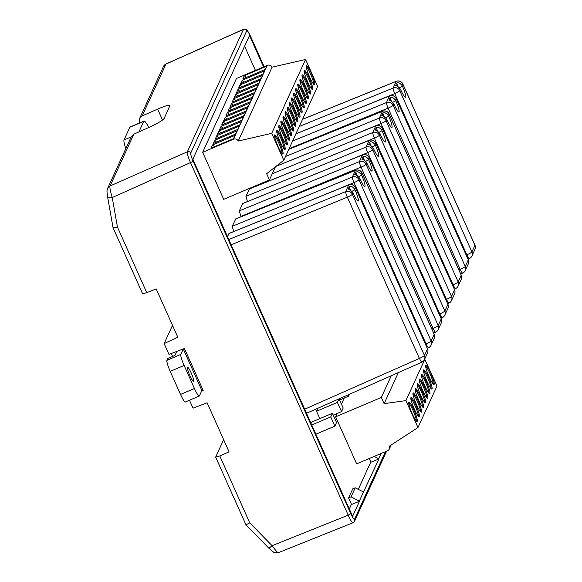 <?xml version="1.0" encoding="UTF-8"?>
<svg xmlns="http://www.w3.org/2000/svg" width="582" height="582" viewBox="0 0 582 582"><rect width="100%" height="100%" fill="white"/><g stroke="black" fill="none" stroke-linecap="round" stroke-linejoin="round"><path stroke-width="0.87" d="M184.13 365.46L194.446 388.514L180.522 394.421L170.206 371.367L184.13 365.46A10.192 1.491 -113 0 1 180.835 354.416L183.315 349.011M180.835 354.416L166.91 360.323A10.192 1.491 67 0 0 170.206 371.367M166.91 360.323L167.747 358.505L174.942 355.457L176.775 351.441M180.522 394.421A10.192 1.491 67 0 0 185.331 401.987L199.255 396.08A10.192 1.491 -113 0 1 194.446 388.514M201.874 390.515L199.4 395.92A10.192 1.491 -113 0 1 199.255 396.08M189.914 375.623A7.646 1.113 -113 0 1 187.55 367.227A7.646 1.113 -113 0 1 191.565 373.826A7.646 1.113 -113 0 1 193.522 381.297A7.646 1.113 -113 0 1 189.914 375.623M391.191 444.961L389.322 449.035A3.565 3.499 -155.4 0 1 387.525 450.781L356.664 463.869L335.625 416.828L381.334 397.441L391.279 375.725M344.238 398.023L341.452 404.097M337.16 413.467L335.625 416.828M202.66 152.288L233.52 139.2A3.565 3.499 24.6 0 1 238.213 141.048L272.041 67.206A3.565 3.499 24.6 0 0 267.349 65.351L236.481 78.446L202.66 152.288L223.699 199.328L269.415 179.94L266.629 173.712L283.798 160.254L317.619 86.412L305.565 59.466L271.743 133.307L283.798 160.254M233.724 231.534L232.211 226.311L235.746 218.934M360.978 167.136L240.941 216.417L239.289 210.866L242.818 203.489M247.459 201.554L245.946 196.33L249.474 188.954M227.489 236.627L229.09 233.469M254.116 187.018L253.898 186.516M349.309 508.959L351.455 504.281M358.286 489.353L370.814 462.006M244.607 46.218L255.425 70.407M332.409 413.293L336.534 422.517L334.868 426.155L330.743 416.93L332.409 413.293L311.523 422.154L310.999 423.31M317.903 408.229L316.521 411.248L319.824 418.633M359.378 501.007L363.517 491.972L355.216 487.811L351.077 496.853L359.494 501.277L352.605 516.329L192.853 159.206L249.503 35.517L263.573 66.959M359.494 501.277L351.55 504.492L348.596 497.901L352.743 488.858L355.216 487.811M363.517 491.972L378.86 459.002L370.909 462.217L369.257 458.521M131.292 136.683L133.787 134.216L149.298 127.269C157.635 123.413 162.574 120.489 164.124 118.502L169.98 105.458C168.998 104.767 164.881 105.982 157.62 109.103L142.154 115.942L139.665 118.386L139.593 122.948M353.179 522.578C352.336 523.16 350.684 520.694 348.225 515.172L190.627 162.851C188.081 157.184 186.982 153.51 187.331 151.815L243.502 29.289L166.008 63.976L142.154 115.942M133.787 134.216L110.078 185.978C109.503 186.757 110.216 190.605 112.217 197.524A5.093 0.851 169.9 0 1 107.699 197.48A5.093 0.851 169.9 0 1 107.714 197.371M264.112 66.726L250.493 36.288C248.601 32.243 247.365 30.388 246.775 30.737L190.721 153.117C190.561 154.405 191.383 157.162 193.195 161.396L112.217 197.524L117.477 227.184L113.068 227.766M193.195 161.396L350.793 513.717C352.685 517.762 353.921 519.617 354.511 519.268L385.48 451.647M374.168 456.441L378.737 458.732L381.145 453.487M117.477 227.184L146.773 292.673L156.194 288.898L177.823 337.254L164.139 343.598L168.976 354.409L184.414 348.48L203.183 390.442L201.867 391.002L203.183 390.442M189.47 400.227L193.02 408.157L207.134 402.78L229.075 451.828L219.8 455.932L249.729 522.84L245.953 524.818L268.964 548.309C275.817 553.962 273.074 552.66 278.647 552.551M146.773 292.673L142.583 293.735L113.09 227.809M223.641 439.679L215.689 457.037L219.8 455.932M249.729 522.84L272.107 545.683L268.964 548.309M350.793 513.717L348.225 515.172L272.107 545.683C276.195 551.329 278.436 553.562 278.829 552.383M351.077 496.853L348.596 497.901M173.378 356.119L172.563 356.446L171.261 353.543M172.854 326.146L171.93 326.582L164.139 343.598M171.93 326.582L172.825 326.087M201.983 390.748L183.286 348.953M125.821 148.621A15.285 2.233 -113 0 1 124.024 139.949L131.183 136.908M148.817 127.487A15.285 2.233 67 0 0 143.987 121.085L130.07 126.992A15.285 2.233 67 0 0 129.844 127.225L124.024 139.949M143.987 121.085A15.285 2.233 67 0 0 143.769 121.325L138.916 131.918M395.556 85.569L395.556 85.459C396.458 85.43 398.095 86.682 400.467 89.221L400.765 89.89A10.25 1.499 67 0 0 405.581 97.507A10.25 1.499 67 0 0 402.438 86.231L402.14 85.569C399.834 82.855 397.979 82.084 396.568 83.255L395.644 85.663M466.233 255.098L466.88 254.807A5.122 0.684 66.1 0 0 469.31 258.604L468.052 259.165M394.683 93.542L394.763 93.586A5.122 0.669 -112.3 0 1 393.112 88.042L396.16 81.385L302.531 119.354M396.364 81.305A5.122 0.808 67.9 0 0 396.24 81.298A5.122 0.808 67.9 0 0 396.16 81.385A5.122 5.02 -155.4 0 1 402.831 84.07L402.14 85.569M388.9 100.104L388.9 99.995C389.802 99.966 391.439 101.217 393.81 103.756L394.109 104.425A10.25 1.499 67 0 0 398.925 112.042A10.25 1.499 67 0 0 395.782 100.773L395.484 100.104C393.177 97.39 391.322 96.619 389.911 97.791L388.987 100.199M458.892 269.939L460.224 269.342A5.122 0.684 66.1 0 0 462.654 273.14L460.711 274.006M388.027 108.077L388.107 108.121A5.122 0.669 -112.3 0 1 386.455 102.578L389.496 95.921L295.874 133.889M389.707 95.841A5.122 0.808 67.9 0 0 389.584 95.834A5.122 0.808 67.9 0 0 389.496 95.921A5.122 5.02 -155.4 0 1 396.175 98.605L395.484 100.104M375.164 130.084L375.164 129.982C376.067 129.946 377.703 131.197 380.075 133.744L380.373 134.406A10.25 1.499 67 0 0 385.189 142.03A10.25 1.499 67 0 0 382.054 130.754L381.756 130.084C379.442 127.371 377.587 126.6 376.176 127.771L375.259 130.179M445.841 299.614L446.496 299.323A5.122 0.684 66.1 0 0 448.918 303.12L447.667 303.68M374.291 138.065L374.372 138.101A5.122 0.669 -112.3 0 1 372.72 132.558L375.768 125.901L276.021 166.35M375.979 125.821A5.122 0.808 67.9 0 0 375.848 125.821A5.122 0.808 67.9 0 0 375.768 125.901A5.122 5.02 -155.4 0 1 382.439 128.586L381.756 130.084M381.821 115.549L381.828 115.44C382.73 115.411 384.367 116.662 386.739 119.201L387.037 119.87A10.25 1.499 67 0 0 391.846 127.487A10.25 1.499 67 0 0 388.711 116.218L388.412 115.549C386.106 112.835 384.244 112.064 382.84 113.235L381.916 115.643M452.505 285.078L453.152 284.787A5.122 0.684 66.1 0 0 455.575 288.585L454.324 289.145M380.955 123.522L381.035 123.566A5.122 0.669 -112.3 0 1 379.377 118.022L382.425 111.366L288.803 149.334M382.636 111.286A5.122 0.808 67.9 0 0 382.512 111.278A5.122 0.808 67.9 0 0 382.425 111.366A5.122 5.02 -155.4 0 1 389.096 114.05L388.412 115.549M368.508 144.62L368.508 144.518C369.41 144.482 371.047 145.74 373.418 148.279L373.717 148.941A10.25 1.499 67 0 0 378.533 156.565A10.25 1.499 67 0 0 375.39 145.289L375.092 144.62C372.786 141.906 370.93 141.135 369.519 142.306L368.595 144.714M439.184 314.149L439.832 313.865A5.122 0.684 66.1 0 0 442.262 317.656L441.003 318.216M367.635 152.6L367.715 152.637A5.122 0.669 -112.3 0 1 366.063 147.093L369.112 140.437L249.292 189.026M369.315 140.357A5.122 0.808 67.9 0 0 369.192 140.357A5.122 0.808 67.9 0 0 369.112 140.437A5.122 5.02 -155.4 0 1 375.783 143.121L375.092 144.62M361.851 159.155L361.851 159.053C362.753 159.017 364.39 160.276 366.762 162.815L367.06 163.477A10.25 1.499 67 0 0 371.876 171.101A10.25 1.499 67 0 0 368.733 159.824L368.435 159.155C366.129 156.442 364.274 155.678 362.862 156.849L361.939 159.25M431.844 328.99L433.175 328.401A5.122 0.684 66.1 0 0 435.605 332.198L433.663 333.057M433.154 328.481L361.058 167.172A5.122 0.669 -112.3 0 1 359.407 161.629L362.455 154.972L242.636 203.562M362.659 154.892A5.122 0.808 67.9 0 0 362.535 154.892A5.122 0.808 67.9 0 0 362.455 154.972A5.122 5.02 -155.4 0 1 369.126 157.657L368.435 159.155M348.116 189.135L348.123 189.034C349.018 188.997 350.655 190.256 353.034 192.795L353.325 193.464A10.25 1.499 67 0 0 358.141 201.081A10.25 1.499 67 0 0 355.005 189.805L354.707 189.135C352.394 186.429 350.539 185.658 349.127 186.829L348.211 189.23M304.692 409.211L419.447 358.381A5.122 0.684 66.1 0 0 421.87 362.179L306.51 413.278M347.243 197.116L347.323 197.16A5.122 0.669 -112.3 0 1 345.672 191.609L348.72 184.96L228.901 233.542M348.931 184.88A5.122 0.808 67.9 0 0 348.8 184.872A5.122 0.808 67.9 0 0 348.72 184.96A5.122 5.02 -155.4 0 1 355.391 187.637L354.707 189.135M354.773 174.6L354.78 174.498C355.682 174.462 357.319 175.72 359.691 178.259L359.989 178.921A10.25 1.499 67 0 0 364.798 186.546A10.25 1.499 67 0 0 361.662 175.269L361.364 174.6C359.058 171.886 357.195 171.123 355.791 172.294L354.867 174.695M425.457 344.129L426.104 343.846A5.122 0.684 66.1 0 0 428.527 347.643L427.275 348.196M353.907 182.581L353.987 182.624A5.122 0.669 -112.3 0 1 352.328 177.074L355.376 170.417L235.557 219.007M355.587 170.337A5.122 0.808 67.9 0 0 355.464 170.337A5.122 0.808 67.9 0 0 355.376 170.417A5.122 5.02 -155.4 0 1 362.048 173.101L361.364 174.6M275.424 166.823L269.415 179.94M285.165 111.933A10.447 1.528 67 0 0 288.257 122.62A10.447 1.528 67 0 0 293.474 131.001A10.447 1.528 67 0 0 290.796 120.787A10.447 1.528 67 0 0 285.311 111.766A10.447 1.528 67 0 0 285.165 111.933M289.392 102.701A10.447 1.528 67 0 0 292.491 113.388A10.447 1.528 67 0 0 297.7 121.769A10.447 1.528 67 0 0 295.023 111.562A10.447 1.528 67 0 0 289.545 102.541A10.447 1.528 67 0 0 289.392 102.701M295.736 126.221A10.447 1.528 67 0 0 292.637 115.534A10.447 1.528 67 0 0 287.428 107.153A10.447 1.528 67 0 0 290.098 117.368A10.447 1.528 67 0 0 295.583 126.389A10.447 1.528 67 0 0 295.736 126.221M278.822 125.777A10.447 1.528 67 0 0 281.921 136.464A10.447 1.528 67 0 0 287.13 144.845A10.447 1.528 67 0 0 284.452 134.638A10.447 1.528 67 0 0 278.974 125.617A10.447 1.528 67 0 0 278.822 125.777M283.048 116.546A10.447 1.528 67 0 0 286.148 127.232A10.447 1.528 67 0 0 291.356 135.621A10.447 1.528 67 0 0 288.687 125.406A10.447 1.528 67 0 0 283.201 116.385A10.447 1.528 67 0 0 283.048 116.546M289.392 140.066A10.447 1.528 67 0 0 286.293 129.386A10.447 1.528 67 0 0 281.084 120.998A10.447 1.528 67 0 0 283.761 131.212A10.447 1.528 67 0 0 289.247 140.233A10.447 1.528 67 0 0 289.392 140.066M285.165 149.298A10.447 1.528 67 0 0 282.066 138.618A10.447 1.528 67 0 0 276.857 130.23A10.447 1.528 67 0 0 279.535 140.444A10.447 1.528 67 0 0 285.013 149.465A10.447 1.528 67 0 0 285.165 149.298M283.048 153.917A10.447 1.528 67 0 0 279.957 143.23A10.447 1.528 67 0 0 274.748 134.842A10.447 1.528 67 0 0 277.418 145.056A10.447 1.528 67 0 0 282.903 154.077A10.447 1.528 67 0 0 283.048 153.917M302.073 75.013A10.447 1.528 67 0 0 305.172 85.692A10.447 1.528 67 0 0 310.381 94.08A10.447 1.528 67 0 0 307.711 83.866A10.447 1.528 67 0 0 302.225 74.845A10.447 1.528 67 0 0 302.073 75.013M306.299 65.781A10.447 1.528 67 0 0 309.398 76.468A10.447 1.528 67 0 0 314.607 84.848A10.447 1.528 67 0 0 311.937 74.634A10.447 1.528 67 0 0 306.452 65.613A10.447 1.528 67 0 0 306.299 65.781M312.643 89.301A10.447 1.528 67 0 0 309.551 78.614A10.447 1.528 67 0 0 304.342 70.233A10.447 1.528 67 0 0 307.012 80.44A10.447 1.528 67 0 0 312.498 89.461A10.447 1.528 67 0 0 312.643 89.301M295.736 88.857A10.447 1.528 67 0 0 298.828 99.544A10.447 1.528 67 0 0 304.044 107.925A10.447 1.528 67 0 0 301.367 97.711A10.447 1.528 67 0 0 295.882 88.69A10.447 1.528 67 0 0 295.736 88.857M299.963 79.625A10.447 1.528 67 0 0 303.055 90.312A10.447 1.528 67 0 0 308.271 98.693A10.447 1.528 67 0 0 305.594 88.479A10.447 1.528 67 0 0 300.108 79.465A10.447 1.528 67 0 0 299.963 79.625M306.307 103.145A10.447 1.528 67 0 0 303.207 92.458A10.447 1.528 67 0 0 297.999 84.077A10.447 1.528 67 0 0 300.668 94.291A10.447 1.528 67 0 0 306.154 103.312A10.447 1.528 67 0 0 306.307 103.145M302.08 112.377A10.447 1.528 67 0 0 298.981 101.69A10.447 1.528 67 0 0 293.772 93.309A10.447 1.528 67 0 0 296.442 103.523A10.447 1.528 67 0 0 301.927 112.537A10.447 1.528 67 0 0 302.08 112.377M299.963 116.989A10.447 1.528 67 0 0 296.864 106.31A10.447 1.528 67 0 0 291.655 97.921A10.447 1.528 67 0 0 294.332 108.136A10.447 1.528 67 0 0 299.81 117.157A10.447 1.528 67 0 0 299.963 116.989M238.213 141.048L271.743 133.307M272.041 67.206L305.565 59.466M233.833 138.531L211.091 148.17L212.59 144.903L235.332 135.257L233.52 139.2M235.943 133.911L213.208 143.558L214.7 140.284L237.441 130.644L233.447 138.691M238.06 129.299L215.318 138.938L216.817 135.671L239.558 126.025L235.565 134.071M240.17 124.679L217.435 134.326L218.934 131.052L241.668 121.412L237.674 129.459M242.287 120.067L219.545 129.713L221.044 126.44L243.785 116.793L239.791 124.846M244.404 115.454L221.662 125.094L223.161 121.827L245.895 112.18L241.901 120.227M246.513 110.835L223.772 120.481L225.27 117.208L248.012 107.568L244.018 115.614M248.63 106.222L225.889 115.862L227.387 112.595L250.129 102.949L246.128 110.995M250.74 101.603L228.006 111.249L229.497 107.976L252.239 98.336L248.245 106.382M252.857 96.99L230.116 106.637L231.614 103.363L254.356 93.717L250.362 101.77M254.967 92.378L232.233 102.017L233.731 98.751L256.466 89.104L252.472 97.15M257.084 87.758L234.342 97.405L235.841 94.131L258.583 84.492L254.589 92.538M259.201 83.146L236.459 92.785L237.958 89.519L260.692 79.872L256.698 87.918M261.311 78.526L238.569 88.173L240.068 84.899L262.809 75.26L258.815 83.306M263.428 73.914L240.686 83.561L242.185 80.287L264.926 70.64L260.925 78.694M265.538 69.294L242.803 78.941L244.295 75.675L267.036 66.028L263.042 74.074M287.457 120.685A10.447 1.528 -113 0 1 288.548 123.26M291.684 111.453A10.447 1.528 -113 0 1 292.775 114.036M289.567 116.073A10.447 1.528 -113 0 1 290.658 118.648M292.775 130.659A10.447 1.528 67 0 0 289.872 121.18A10.447 1.528 67 0 0 285.078 112.508M297.009 121.427A10.447 1.528 67 0 0 294.099 111.955A10.447 1.528 67 0 0 289.305 103.276M294.892 126.047A10.447 1.528 67 0 0 291.982 116.567A10.447 1.528 67 0 0 287.195 107.888M227.387 112.595L229.264 114.428M227.155 119.048L225.27 117.208M223.161 121.827L225.038 123.66M281.113 134.537A10.447 1.528 -113 0 1 282.205 137.112M285.34 125.305A10.447 1.528 -113 0 1 286.431 127.88M283.223 129.917A10.447 1.528 -113 0 1 284.322 132.492M286.439 144.503A10.447 1.528 67 0 0 283.529 135.031A10.447 1.528 67 0 0 278.734 126.352M290.665 135.271A10.447 1.528 67 0 0 287.755 125.799A10.447 1.528 67 0 0 282.961 117.12M288.548 139.891A10.447 1.528 67 0 0 285.638 130.412A10.447 1.528 67 0 0 280.851 121.733M221.044 126.44L222.928 128.28M220.811 132.892L218.934 131.052M216.817 135.671L218.694 137.512M276.887 143.761A10.447 1.528 -113 0 1 277.978 146.337M278.996 139.149A10.447 1.528 -113 0 1 280.088 141.724M282.212 153.735A10.447 1.528 67 0 0 279.302 144.256A10.447 1.528 67 0 0 274.508 135.584M284.322 149.123A10.447 1.528 67 0 0 281.412 139.644A10.447 1.528 67 0 0 276.625 130.965M216.584 142.124L214.7 140.284M214.467 146.737L212.59 144.903M304.364 83.764A10.447 1.528 -113 0 1 305.455 86.34M308.591 74.532A10.447 1.528 -113 0 1 309.682 77.108M306.481 79.152A10.447 1.528 -113 0 1 307.572 81.727M309.689 93.738A10.447 1.528 67 0 0 306.779 84.259A10.447 1.528 67 0 0 301.993 75.58M313.916 84.506A10.447 1.528 67 0 0 311.006 75.027A10.447 1.528 67 0 0 306.219 66.355M311.807 89.119A10.447 1.528 67 0 0 308.897 79.647A10.447 1.528 67 0 0 304.102 70.968M267.349 65.351L265.159 69.462M244.295 75.675L246.179 77.508M244.062 82.127L242.185 80.287M240.068 84.899L241.952 86.74M298.02 97.609A10.447 1.528 -113 0 1 299.119 100.184M302.254 88.377A10.447 1.528 -113 0 1 303.346 90.959M300.137 92.996A10.447 1.528 -113 0 1 301.229 95.572M303.346 107.583A10.447 1.528 67 0 0 300.436 98.103A10.447 1.528 67 0 0 295.649 89.432M307.572 98.351A10.447 1.528 67 0 0 304.67 88.879A10.447 1.528 67 0 0 299.875 80.2M305.463 102.97A10.447 1.528 67 0 0 302.553 93.491A10.447 1.528 67 0 0 297.758 84.812M237.958 89.519L239.835 91.352M237.725 95.972L235.841 94.131M233.731 98.751L235.608 100.584M293.794 106.841A10.447 1.528 -113 0 1 294.885 109.416M295.911 102.228A10.447 1.528 -113 0 1 297.002 104.804M299.119 116.815A10.447 1.528 67 0 0 296.209 107.335A10.447 1.528 67 0 0 291.422 98.656M301.236 112.195A10.447 1.528 67 0 0 298.326 102.723A10.447 1.528 67 0 0 293.532 94.044M233.491 105.204L231.614 103.363M231.381 109.816L229.497 107.976M427.996 374.153A10.447 1.528 -113 0 1 429.087 376.729M425.879 378.766A10.447 1.528 -113 0 1 426.97 381.341M423.769 383.378A10.447 1.528 -113 0 1 424.86 385.961M419.535 392.61A10.447 1.528 -113 0 1 420.633 395.185M421.652 387.998A10.447 1.528 -113 0 1 422.743 390.573M433.321 384.12A10.447 1.528 67 0 0 430.411 374.648A10.447 1.528 67 0 0 425.617 365.969M431.204 388.74A10.447 1.528 67 0 0 428.294 379.26A10.447 1.528 67 0 0 423.507 370.581M429.087 393.352A10.447 1.528 67 0 0 426.184 383.88A10.447 1.528 67 0 0 421.39 375.201M424.86 402.584A10.447 1.528 67 0 0 421.95 393.105A10.447 1.528 67 0 0 417.163 384.433M426.977 397.964A10.447 1.528 67 0 0 424.067 388.492A10.447 1.528 67 0 0 419.273 379.813M425.704 365.394A10.447 1.528 67 0 0 428.803 376.081A10.447 1.528 67 0 0 434.012 384.462A10.447 1.528 67 0 0 431.335 374.255A10.447 1.528 67 0 0 425.857 365.234A10.447 1.528 67 0 0 425.704 365.394M423.587 370.014A10.447 1.528 67 0 0 426.686 380.693A10.447 1.528 67 0 0 431.895 389.082A10.447 1.528 67 0 0 429.225 378.867A10.447 1.528 67 0 0 423.74 369.846A10.447 1.528 67 0 0 423.587 370.014M429.931 393.534A10.447 1.528 67 0 0 426.839 382.847A10.447 1.528 67 0 0 421.623 374.459A10.447 1.528 67 0 0 424.3 384.673A10.447 1.528 67 0 0 429.785 393.694A10.447 1.528 67 0 0 429.931 393.534M425.704 402.766A10.447 1.528 67 0 0 422.605 392.079A10.447 1.528 67 0 0 417.396 383.691A10.447 1.528 67 0 0 420.073 393.905A10.447 1.528 67 0 0 425.558 402.926A10.447 1.528 67 0 0 425.704 402.766M419.36 379.238A10.447 1.528 67 0 0 422.459 389.925A10.447 1.528 67 0 0 427.668 398.314A10.447 1.528 67 0 0 424.998 388.099A10.447 1.528 67 0 0 419.513 379.078A10.447 1.528 67 0 0 419.36 379.238M381.334 397.441L384.12 403.668L405.93 400.591L417.985 427.537L437.009 385.997L424.7 359.094M384.12 403.668L398.35 372.596M424.955 359.058L405.93 400.591M410.907 397.702A10.447 1.528 67 0 0 414.006 408.389A10.447 1.528 67 0 0 419.215 416.77A10.447 1.528 67 0 0 416.537 406.556A10.447 1.528 67 0 0 411.059 397.542A10.447 1.528 67 0 0 410.907 397.702M417.25 421.223A10.447 1.528 67 0 0 414.151 410.536A10.447 1.528 67 0 0 408.942 402.155A10.447 1.528 67 0 0 411.612 412.369A10.447 1.528 67 0 0 417.098 421.39A10.447 1.528 67 0 0 417.25 421.223M421.477 411.991A10.447 1.528 67 0 0 418.378 401.311A10.447 1.528 67 0 0 413.169 392.923A10.447 1.528 67 0 0 415.846 403.137A10.447 1.528 67 0 0 421.324 412.158A10.447 1.528 67 0 0 421.477 411.991M415.133 388.47A10.447 1.528 67 0 0 418.232 399.157A10.447 1.528 67 0 0 423.441 407.538A10.447 1.528 67 0 0 420.764 397.331A10.447 1.528 67 0 0 415.286 388.31A10.447 1.528 67 0 0 415.133 388.47M389.322 449.035A3.565 3.499 -155.4 0 0 389.329 446.176L417.985 427.537M417.425 397.23A10.447 1.528 -113 0 1 418.516 399.805M415.308 401.842A10.447 1.528 -113 0 1 416.399 404.417M411.081 411.074A10.447 1.528 -113 0 1 412.172 413.649M413.198 406.454A10.447 1.528 -113 0 1 414.289 409.037M422.75 407.196A10.447 1.528 67 0 0 419.84 397.724A10.447 1.528 67 0 0 415.046 389.045M420.633 411.816A10.447 1.528 67 0 0 417.723 402.337A10.447 1.528 67 0 0 412.936 393.658M416.406 421.048A10.447 1.528 67 0 0 413.496 411.569A10.447 1.528 67 0 0 408.709 402.889M418.523 416.428A10.447 1.528 67 0 0 415.613 406.956A10.447 1.528 67 0 0 410.819 398.277M311.748 424.991L330.743 416.93M315.873 434.208L334.868 426.155M339.102 398.837L343.191 407.982L341.532 411.619L337.4 402.395L339.015 398.881M316.521 411.248L337.4 402.395M333.231 415.133L341.532 411.619M349.491 394.24L348.603 396.175L348.029 394.887M339.612 399.987L348.603 396.175M360.825 107.495L394.763 93.586L466.859 254.894M289.087 148.716L388.107 108.121L460.202 269.43M340.434 152.018L374.372 138.101L446.467 299.41M347.098 137.476L381.035 123.566L453.131 284.874M333.777 166.554L367.715 152.637L439.81 313.945M231.141 244.789L347.323 197.16L419.418 358.468M320.049 196.534L353.987 182.624L426.082 343.926M139.665 118.393L163.397 66.581A5.093 4.998 24.6 0 1 165.885 64.122L243.385 29.427A2.546 2.495 -155.4 0 1 246.775 30.737M162.524 120.067L157.62 109.103M113.061 227.737L107.699 197.473C106.637 189.237 106.906 191.522 107.59 188.423A5.093 4.998 -155.4 0 1 110.078 185.978L187.331 151.815A2.546 2.495 -155.4 0 1 190.721 153.117M143.769 121.325L129.844 127.225M299.25 126.512L393.112 88.042A5.122 5.02 24.6 0 1 399.783 90.719L471.9 251.948L474.948 245.291L402.831 84.07A5.122 0.669 155.9 0 0 402.839 83.954A5.122 5.122 0 0 0 396.24 81.298L302.56 119.288M400.467 89.221L399.783 90.719A5.122 0.669 -24.1 0 1 394.763 93.586M398.088 86.653L396.568 83.255M466.88 254.807A5.122 0.669 -24.1 0 0 471.9 251.948A5.122 5.02 24.6 0 1 471.893 256.058L474.941 249.402A5.122 5.02 -155.4 0 0 474.948 245.291A5.122 0.669 155.9 0 0 474.956 245.175L402.839 83.954M474.868 245.109A5.122 0.669 155.9 0 1 474.956 245.175A5.122 5.122 0 0 1 474.941 249.402M402.438 86.231A4.096 0.538 -24.1 0 0 399.507 87.773M292.593 141.048L386.455 102.578A5.122 5.02 24.6 0 1 393.126 105.262L465.244 266.483L468.292 259.827L396.175 98.605A5.122 0.669 155.9 0 0 396.182 98.489A5.122 5.122 0 0 0 389.584 95.834L295.903 133.824M393.81 103.756L393.126 105.262A5.122 0.669 -24.1 0 1 388.107 108.121M391.431 101.195L389.911 97.791M460.224 269.342A5.122 0.669 -24.1 0 0 465.244 266.483A5.122 5.02 24.6 0 1 465.236 270.594L468.284 263.937A5.122 5.02 -155.4 0 0 468.292 259.827A5.122 0.669 155.9 0 0 468.299 259.718L396.182 98.489M468.212 259.645A5.122 0.669 155.9 0 1 468.299 259.718A5.122 5.122 0 0 1 468.284 263.937M395.782 100.773A4.096 0.538 -24.1 0 0 392.843 102.308M272.252 173.742L372.72 132.558A5.122 5.02 24.6 0 1 379.391 135.242L451.508 296.464L454.557 289.807L382.439 128.586A5.122 0.669 155.9 0 0 382.447 128.469A5.122 5.122 0 0 0 375.848 125.821L276.159 166.248M380.075 133.744L379.391 135.242A5.122 0.669 -24.1 0 1 374.372 138.101M377.696 131.176L376.176 127.771M446.496 299.323A5.122 0.669 -24.1 0 0 451.508 296.464A5.122 5.02 24.6 0 1 451.501 300.574L454.549 293.917A5.122 5.02 -155.4 0 0 454.557 289.807A5.122 0.669 155.9 0 0 454.571 289.698L382.447 128.469M454.477 289.625A5.122 0.669 155.9 0 1 454.571 289.698A5.122 5.122 0 0 1 454.549 293.917M382.054 130.754A4.096 0.538 -24.1 0 0 379.115 132.289M285.522 156.493L379.377 118.022A5.122 5.02 24.6 0 1 386.048 120.707L458.165 281.928L461.213 275.271L389.096 114.05A5.122 0.669 155.9 0 0 389.111 113.934A5.122 5.122 0 0 0 382.512 111.278L288.832 149.268M386.739 119.201L386.048 120.707A5.122 0.669 -24.1 0 1 381.035 123.566M384.36 116.64L382.84 113.235M453.152 284.787A5.122 0.669 -24.1 0 0 458.165 281.928A5.122 5.02 24.6 0 1 458.158 286.038L461.206 279.382A5.122 5.02 -155.4 0 0 461.213 275.271A5.122 0.669 155.9 0 0 461.228 275.162L389.111 113.934M461.133 275.09A5.122 0.669 155.9 0 1 461.228 275.162A5.122 5.122 0 0 1 461.206 279.382M388.711 116.218A4.096 0.538 -24.1 0 0 385.771 117.753M245.946 196.33L366.063 147.093A5.122 5.02 24.6 0 1 372.735 149.778L444.852 310.999L447.9 304.342L375.783 143.121A5.122 0.669 155.9 0 0 375.79 143.012A5.122 5.122 0 0 0 369.192 140.357L249.372 188.939M373.418 148.279L372.735 149.778A5.122 0.669 -24.1 0 1 367.715 152.637M371.04 145.711L369.519 142.306M439.832 313.865A5.122 0.669 -24.1 0 0 444.852 310.999A5.122 5.02 24.6 0 1 444.844 315.109L447.893 308.453A5.122 5.02 -155.4 0 0 447.9 304.342A5.122 0.669 155.9 0 0 447.907 304.233L375.79 143.012M447.82 304.168A5.122 0.669 155.9 0 1 447.907 304.233A5.122 5.122 0 0 1 447.893 308.453M375.39 145.289A4.096 0.538 -24.1 0 0 372.458 146.824M239.289 210.866L359.407 161.629A5.122 5.02 24.6 0 1 366.078 164.313L438.195 325.534L441.243 318.878L369.126 157.657A5.122 0.669 155.9 0 0 369.134 157.547A5.122 5.122 0 0 0 362.535 154.892L242.716 203.482M366.762 162.815L366.078 164.313A5.122 0.669 -24.1 0 1 361.058 167.172M364.383 160.246L362.862 156.849M433.175 328.401A5.122 0.669 -24.1 0 0 438.195 325.534A5.122 5.02 24.6 0 1 438.188 329.645L441.236 322.988A5.122 5.02 -155.4 0 0 441.243 318.878A5.122 0.669 155.9 0 0 441.251 318.769L369.134 157.547M441.163 318.703A5.122 0.669 155.9 0 1 441.251 318.769A5.122 5.122 0 0 1 441.236 322.988M368.733 159.824A4.096 0.538 -24.1 0 0 365.794 161.36M228.784 239.529L345.672 191.609A5.122 5.02 24.6 0 1 352.343 194.293L424.46 355.515L427.508 348.865L355.391 187.637A5.122 0.669 155.9 0 0 355.406 187.528A5.122 5.122 0 0 0 348.8 184.872L228.988 233.462M353.034 192.795L352.343 194.293A5.122 0.669 -24.1 0 1 347.323 197.16M350.648 190.227L349.127 186.829M419.447 358.381A5.122 0.669 -24.1 0 0 424.46 355.515A5.122 5.02 24.6 0 1 424.453 359.625L427.501 352.976A5.122 5.02 -155.4 0 0 427.508 348.865A5.122 0.669 155.9 0 0 427.523 348.749L355.406 187.528M427.428 348.683A5.122 0.669 155.9 0 1 427.523 348.749A5.122 5.122 0 0 1 427.501 352.976M355.005 189.805A4.096 0.538 -24.1 0 0 352.066 191.34M232.211 226.311L352.328 177.074A5.122 5.02 24.6 0 1 358.999 179.758L431.117 340.979L434.165 334.323L362.048 173.101A5.122 0.669 155.9 0 0 362.062 172.992A5.122 5.122 0 0 0 355.464 170.337L235.645 218.927M359.691 178.259L358.999 179.758A5.122 0.669 -24.1 0 1 353.987 182.624M357.312 175.691L355.791 172.294M426.104 343.846A5.122 0.669 -24.1 0 0 431.117 340.979A5.122 5.02 24.6 0 1 431.109 345.09L434.157 338.433A5.122 5.02 -155.4 0 0 434.165 334.323A5.122 0.669 155.9 0 0 434.179 334.214L362.062 172.992M434.085 334.148A5.122 0.669 155.9 0 1 434.179 334.214A5.122 5.122 0 0 1 434.157 338.433M361.662 175.269A4.096 0.538 -24.1 0 0 358.723 176.804M354.511 521.305A2.546 2.495 -155.4 0 0 354.511 519.268M107.59 188.43L131.292 136.675M163.397 66.581L166.001 63.976M215.675 457.139L245.917 524.738M386.637 451.152L354.503 521.312L353.027 522.731L278.64 552.558M469.31 258.604A5.122 5.122 0 0 0 471.893 256.058M462.654 273.14A5.122 5.122 0 0 0 465.236 270.594M448.918 303.12A5.122 5.122 0 0 0 451.501 300.574M455.575 288.585A5.122 5.122 0 0 0 458.158 286.038M442.262 317.656A5.122 5.122 0 0 0 444.844 315.109M435.605 332.198A5.122 5.122 0 0 0 438.188 329.645M421.87 362.179A5.122 5.122 0 0 0 424.453 359.625M428.527 347.643A5.122 5.122 0 0 0 431.109 345.09M264.141 66.719L250.5 36.23C246.244 28.402 247.517 29.5 243.516 29.282"/></g></svg>
